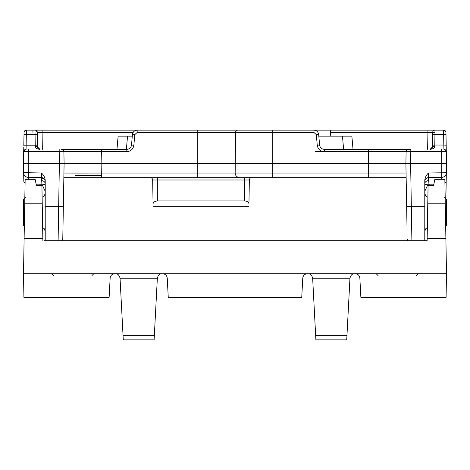 <?xml version="1.0" encoding="UTF-8"?>
<svg xmlns="http://www.w3.org/2000/svg" width="470" height="470" viewBox="0 0 470 470"><rect width="100%" height="100%" fill="white"/><g stroke="black" fill="none" stroke-linecap="round" stroke-linejoin="round"><path stroke-width="0.7" d="M428.076 185.997L427.882 197.271L425.885 196.219L424.786 193.564M444.849 179.323L434.879 179.323L433.546 185.574L428.082 185.574L427.124 240.699L44.491 240.699M422.706 240.699L423.875 240.699M425.603 240.699L427.124 240.699M46.125 240.699L47.3 240.699M25.151 179.317L23.5 273.746L446.5 273.746L445.883 238.396L427.16 238.396M24.117 238.396L42.841 238.396L42.876 240.699M307.462 273.746C304.672 273.957 303.103 275.443 302.751 278.216L301.746 297.351L168.254 297.351L167.25 278.216C166.897 275.443 165.328 273.957 162.538 273.746M446.5 273.746L446.089 297.351L360.872 297.351L359.867 278.216C359.515 275.443 357.94 273.957 355.156 273.746M23.5 273.746L23.911 297.351L109.128 297.351L110.133 278.216C110.485 275.443 112.06 273.957 114.844 273.746M25.151 179.323L35.121 179.323L36.454 185.574L41.918 185.574L42.841 238.396M41.924 185.997L42.118 197.271L44.115 196.219L45.214 193.558M24.881 194.768L24.722 203.821L42.235 203.821M444.849 179.317L445.883 238.396M445.119 194.768L445.278 203.821L427.765 203.821M354.674 273.746C352.3 273.634 350.726 275.12 349.956 278.216L312.656 278.216C311.892 275.12 310.318 273.634 307.944 273.746M349.956 278.216L346.731 339.839L315.887 339.839L312.656 278.216M115.326 273.746C117.7 273.634 119.274 275.12 120.044 278.216L123.269 339.839L154.113 339.839L154.348 335.363L123.04 335.363M162.056 273.746C159.683 273.634 158.108 275.12 157.344 278.216L154.348 335.363M116.977 149.348L118.129 136.159L127.535 136.159L126.383 149.348L101.655 149.348L126.812 149.348C129.491 149.119 131.054 147.686 131.518 145.036L132.44 134.473C132.904 131.888 134.467 130.448 137.14 130.161L313.972 130.161C316.627 130.431 318.196 131.87 318.678 134.473L319.6 145.036C320.058 147.686 321.627 149.119 324.306 149.348L407.895 149.348M405.704 149.348L403.007 149.348M375.512 149.348L343.617 149.348L342.465 136.159L351.871 136.159L353.023 149.348M65.089 149.348L62.31 149.348M62.099 149.348L101.655 149.348L75.429 149.348L101.655 149.348L101.655 151.669L126.812 151.669C130.83 151.328 133.18 149.172 133.868 145.201L134.79 134.637L137.14 132.481L313.972 132.481L316.322 134.637L317.25 145.201C317.937 149.172 320.287 151.328 324.306 151.669L446.294 151.669L445.995 134.637L446.189 145.665M410.827 149.348L359.25 149.348L410.827 149.348L410.621 163.513L441.782 163.513L441.665 179.323M407.061 230.089L405.898 163.513L406.068 173.036L368.304 173.036L368.304 177.672L406.145 177.672L63.855 177.672M387.826 177.672L406.145 177.672L387.826 177.672M239.888 177.672A4.723 4.723 0 0 1 235.165 173.036L101.696 173.036L101.696 177.672L109.422 177.672M150.3 177.672A2.362 2.362 0 0 1 152.662 179.992A2.362 2.362 0 0 0 150.3 177.672L157.338 177.672L150.3 177.672A2.362 2.362 0 0 1 152.662 179.992L153.073 203.786C153.144 207.728 153.144 207.728 153.073 203.786C153.144 207.728 153.144 207.728 153.073 203.786C153.261 202.235 154.683 201.278 157.338 200.913L244.676 200.913C247.314 201.26 248.736 202.218 248.941 203.786C248.877 207.728 248.877 207.728 248.941 203.786C248.877 207.728 248.877 207.728 248.941 203.786L249.359 179.992A2.362 2.362 0 0 1 251.72 177.672A2.362 2.362 0 0 0 249.359 179.992A2.362 2.362 0 0 1 251.72 177.672L272.77 177.672L272.77 173.036L235.165 173.036L235 163.513L410.621 163.513L411.89 240.699M249.359 179.992L244.676 179.992L244.676 177.672L197.23 177.672L197.23 163.513L235 163.513L235.541 132.481A2.362 2.362 90 0 1 237.902 130.161A2.362 2.362 90 0 0 235.541 132.481L235.165 173.036M406.068 173.036L406.691 208.768M424.786 191.237L428.082 184.234A3.778 2.409 12.3 0 0 424.786 185.209M197.23 130.161L197.23 163.513L101.861 163.513L101.696 173.036L77.25 173.066L63.932 173.036L64.102 163.513L62.78 239.13A4.723 4.723 0 0 1 62.481 240.699M45.214 191.231L41.918 184.234L41.507 177.607L28.3 177.378L28.335 179.323M45.214 185.209A3.778 2.409 -12.3 0 0 41.918 184.234L36.143 184.134M45.214 183.799A3.778 3.173 0 0 0 41.513 180.633M45.214 180.562L45.214 240.699M25.357 197.612L23.5 199.497L23.5 212.37C23.5 228.908 23.5 228.908 23.5 212.37L23.5 225.248L24.317 226.799M23.665 172.919L23.5 163.513L59.379 163.513L58.11 240.699M45.214 181.385A3.778 3.778 -0 0 0 41.507 177.607L41.442 172.966C43.657 175.01 44.914 177.366 45.214 180.034M44.861 179.781A3.778 3.778 0 0 0 41.507 177.607L44.861 179.781A3.778 3.778 0 0 0 41.507 177.607L28.3 177.378A4.723 4.723 179 0 1 23.782 173.73M25.08 183.065A4.723 3.067 179 0 1 23.806 181.015L23.659 172.743L28.382 172.743L28.3 177.378A4.723 4.723 0 0 1 23.659 172.743L23.77 178.835M23.717 175.903L23.682 174.082M23.659 172.743L23.706 151.669L101.655 151.669L101.861 163.513L59.379 163.513L59.173 149.348M434.756 146.252A2.362 0.817 1 0 0 432.4 147.028C432.706 147.944 431.918 148.72 430.038 149.348L432.4 147.028A2.362 2.362 90 0 1 430.038 149.348C433.123 149.008 434.697 147.98 434.756 146.252L434.791 145.036L443.821 145.036L443.933 149.348A2.362 2.362 179 0 1 446.294 151.669A2.362 2.362 179 0 0 443.933 149.348A2.362 2.362 0 0 1 446.294 151.669L446.5 163.513L445.895 198.117L446.336 173.036M446.294 151.669L446.336 172.848M446.236 173.642A4.723 4.723 1 0 1 441.7 177.378L428.493 177.607A3.778 3.778 0 0 0 424.786 181.361L424.786 181.385A3.778 3.778 180 0 1 428.493 177.607L441.7 177.378A4.723 4.723 0 0 0 446.341 172.743A4.723 4.723 0 0 1 441.7 177.378A4.723 4.723 1 0 0 446.236 173.642L446.341 172.743L428.558 172.966L428.493 177.607A3.778 3.778 180 0 0 424.786 181.385M433.857 184.134L428.082 184.234L428.493 177.607M428.487 180.633A3.778 3.173 0 0 0 424.786 183.782M424.786 180.533L424.786 180.034C425.28 177.025 426.537 174.67 428.558 172.966M424.786 240.699L424.786 180.034M446.5 225.248L446.5 212.37C446.5 195.837 446.5 195.837 446.5 212.37L446.5 225.248L445.683 226.799M407.22 239.13A4.723 4.723 -1 0 0 407.519 240.699A4.723 4.723 0 0 1 407.22 239.13A4.723 4.723 0 0 0 407.519 240.699M405.898 163.513L406.103 151.669L405.898 163.513L410.146 163.513L405.898 163.513M258.717 130.161L272.77 130.161L272.77 173.036L368.304 173.036L368.345 149.348L408.465 149.348A2.362 2.362 -90 0 0 406.103 151.669L406.103 151.669C405.804 150.747 406.585 149.977 408.465 149.348A2.362 2.362 0 0 0 406.103 151.669M434.991 132.481L432.653 132.481L432.4 147.028L432.653 132.481L427.929 132.481L427.929 130.161L311.827 130.161M437.059 130.161L427.929 130.161M432.4 147.028L427.677 147.028L427.929 132.481L330.457 132.481M297.663 130.161L289.532 130.161M219.026 130.161L210.754 130.161M179.934 130.161L171.568 130.161M159.418 130.161L32.941 130.161L32.941 132.481M133.081 132.481L37.347 132.481A2.362 2.362 0 0 0 34.986 130.161L35.244 146.252C35.303 147.98 36.877 149.008 39.962 149.348L39.962 149.348A2.362 2.362 0 0 1 37.706 147.68M117.177 147.028L37.6 147.028L37.347 132.481L37.6 147.028A2.362 2.362 0 0 0 37.629 147.357M37.6 147.028L39.962 149.348C38.082 148.72 37.294 147.944 37.6 147.028A2.362 0.817 179 0 0 35.244 146.252M36.166 130.472L37.347 132.481A2.362 2.362 -1 0 0 34.986 130.161C35.902 129.843 36.689 130.613 37.347 132.481A2.362 2.362 -1 0 0 34.986 130.161L26.402 130.161L26.067 149.348A2.362 2.362 0 0 0 23.706 151.669C23.4 150.747 24.187 149.977 26.067 149.348A2.362 2.362 -90 0 0 23.706 151.669L23.706 151.704M101.655 149.348L61.535 149.348A2.362 2.362 0 0 1 63.897 151.669L64.102 163.513L63.897 151.669A2.362 2.362 90 0 0 61.682 149.354A2.362 2.362 90 0 1 63.897 151.669M130.66 147.363L129.632 148.414M127.999 149.196L127.147 149.337M272.77 130.161L249.388 130.161M324.306 151.669L315.523 151.669L324.306 151.669L324.306 149.348L323.084 149.19M321.897 148.69L320.334 147.181M62.939 230.089L63.932 173.036M23.811 145.606L24.041 132.481L23.817 145.201L37.571 145.201M41.442 172.966L28.382 172.743L28.218 163.513L23.5 163.513L23.776 147.527M432.429 145.201L434.791 145.036L435.014 130.161L443.598 130.161A2.362 2.362 90 0 1 445.96 132.481L445.995 134.637L443.633 134.473L443.598 130.161A2.362 2.362 0 0 1 445.96 132.481A2.362 2.362 0 0 0 443.598 130.161L443.51 130.161M26.402 130.161A2.362 2.362 1 0 0 24.041 132.481A2.362 2.362 0 0 1 26.402 130.161A2.362 2.362 0 0 0 24.041 132.481A2.362 2.362 1 0 1 26.402 130.161M446.5 163.513L441.782 163.513L446.5 163.513M446.224 147.527L446.247 149.166M446.277 150.817L446.288 151.311M432.653 132.481A2.362 2.362 0 0 1 435.014 130.161A2.362 2.362 0 0 0 432.653 132.481A2.362 2.362 90 0 1 435.014 130.161M127.535 136.159L132.293 136.159M318.825 136.159L342.465 136.159M245.487 130.161L248.906 130.161M230.805 130.161L242.085 130.161M222.287 130.161L226.522 130.161M330.774 136.159L330.251 130.161M316.134 130.684L316.087 130.161M346.96 335.363L315.652 335.363M157.344 278.216L120.044 278.216M63.35 206.659L45.214 206.659M446.341 172.743L446.195 181.015A4.723 3.067 -179 0 1 444.92 183.065M424.786 206.659L406.65 206.659M441.571 149.348L441.782 163.513M432.617 134.637L443.633 134.473L443.821 145.036L446.183 145.201L446.294 151.704M352.823 147.028L427.677 147.028L427.677 149.348M42.071 130.161L42.324 149.348M24.041 150.5L26.067 149.348A2.362 2.362 -90 0 0 23.706 151.669M28.429 149.348L28.218 163.513M126.812 149.348L126.812 151.669M131.518 145.036L133.868 145.201M319.6 145.036L317.25 145.201M132.44 134.473L134.79 134.637M137.14 130.161L137.14 132.481M313.972 130.161L313.972 132.481M318.678 134.473L316.322 134.637M37.383 134.637L24.005 134.637M75.429 175.351L101.696 175.351M157.338 177.672L157.338 179.992L152.662 179.992M244.676 200.913L244.676 179.992L157.338 179.992L157.338 200.913M91.92 275.602L93.812 273.746M53.745 275.602L51.859 273.746M416.255 275.602L418.141 273.746M378.08 275.602L376.188 273.746M42.652 227.615L44.115 228.526L45.214 231.193M427.348 227.615L425.885 228.526L424.786 231.193M444.644 197.612L446.5 199.497L446.5 212.37M443.933 149.348L445.96 150.494M248.894 206.706L153.126 206.706"/></g></svg>
